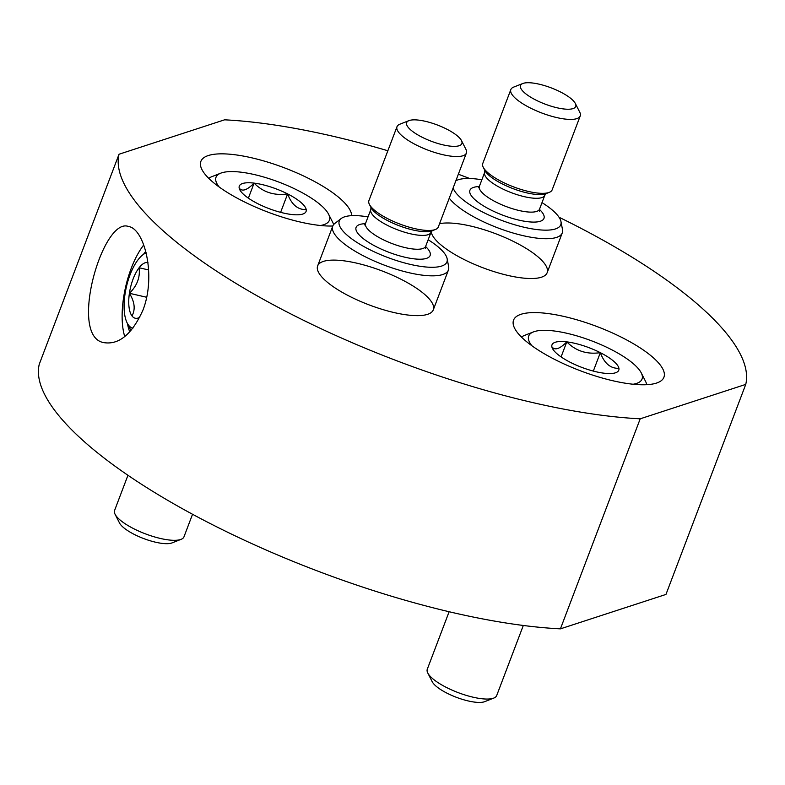 <?xml version="1.0" encoding="UTF-8"?>
<svg xmlns="http://www.w3.org/2000/svg" width="785" height="785" viewBox="0 0 785 785"><rect width="100%" height="100%" fill="white"/><g stroke="black" fill="none" stroke-linecap="round" stroke-linejoin="round"><path stroke-width="1.18" d="M387.859 150.759A334.037 98.145 20.8 0 0 224.579 119.82L119.035 154.233L39.25 364.279A334.037 98.145 20.8 0 0 212.892 524.91A334.037 98.145 20.8 0 0 560.421 628.854L665.965 594.431L745.75 384.395A334.037 98.145 20.8 0 0 559.028 217.239M119.035 154.233A334.037 98.145 20.8 0 0 292.677 314.873A334.037 98.145 20.8 0 0 640.207 418.807L560.421 628.854M142.899 310.242C156.5 275.712 144.371 228.523 128.446 226.482C102.521 216.66 67.706 338.168 104.483 342.721C119.379 344.713 132.184 333.88 142.899 310.242M401.351 279.44A61.858 18.173 -159.2 0 1 433.3 309.839A61.858 18.173 -159.2 0 1 369.019 304.865A61.858 18.173 -159.2 0 1 317.65 265.909A61.858 18.173 -159.2 0 1 401.351 279.44M469.685 178.499A334.037 98.145 20.8 0 0 458.342 174.231M431.21 231.85A61.858 18.173 20.8 0 0 463.444 259.187A61.858 18.173 20.8 0 0 547.145 272.719A61.858 18.173 20.8 0 0 508.062 238.885A61.858 18.173 20.8 0 0 439.561 223.676M640.207 418.807L745.75 384.395M555.113 359.648A80.413 23.628 20.8 0 0 663.924 377.242A80.413 23.628 20.8 0 0 597.14 326.599A80.413 23.628 20.8 0 0 513.567 320.133A80.413 23.628 20.8 0 0 555.113 359.648M332.811 226.001A80.413 23.628 -159.2 0 1 245.43 202.412A80.413 23.628 -159.2 0 1 200.872 161.386A80.413 23.628 -159.2 0 1 309.683 178.97A80.413 23.628 -159.2 0 1 351.68 215.659M143.724 244.979A59.385 23.962 -77 0 0 124.736 336.569M145.755 251.406A49.484 19.968 -77 0 0 143.518 254.291M127.494 323.626A49.484 19.968 -77 0 0 129.761 331.869M603.979 373.189A35.717 10.49 -159.2 0 1 570.45 362.395A35.717 10.49 -159.2 0 1 552.473 348.471A35.717 10.49 -159.2 0 1 551.855 346.735C554.71 350.679 559.695 349.05 566.799 341.867C575.788 351.013 586.954 354.604 600.319 352.661C604.362 363.416 610.563 368.636 618.914 368.322A35.717 10.49 -159.2 0 1 616.009 372.61A35.717 10.49 -159.2 0 1 603.979 373.189M551.855 346.735A35.717 10.49 -159.2 0 1 566.799 341.867A35.717 10.49 -159.2 0 1 600.319 352.661A35.717 10.49 -159.2 0 1 618.914 368.322M531.916 345.783A60.622 17.81 -159.2 0 1 533.408 331.927A60.622 17.81 -159.2 0 1 610.74 349.256A60.622 17.81 -159.2 0 1 641.257 372.895A60.622 17.81 -159.2 0 1 633.161 384.238M641.257 372.895L645.574 381.412A68.04 19.988 -159.2 0 1 646.742 384.689M521.476 337.108A68.04 19.988 -159.2 0 1 524.517 335.421L533.408 331.927M523.31 625.468L496.679 695.579A37.111 10.902 -159.2 0 1 493.804 698.071A37.111 10.902 -159.2 0 1 458.106 692.596A37.111 10.902 -159.2 0 1 427.776 672.99A37.111 10.902 -159.2 0 1 427.285 669.222L449.118 611.731M493.804 698.071L484.728 701.653A29.536 8.674 -159.2 0 1 456.32 697.286A29.536 8.674 -159.2 0 1 432.192 681.694L427.776 672.99M561.089 356.9L566.799 341.867M593.323 371.089L600.319 352.661M291.274 214.452A35.717 10.49 -159.2 0 1 257.745 203.658A35.717 10.49 -159.2 0 1 239.768 189.734A35.717 10.49 -159.2 0 1 239.16 187.988C242.015 191.932 246.99 190.304 254.095 183.121C263.083 192.266 274.259 195.857 287.624 193.915C291.667 204.669 297.858 209.889 306.209 209.575A35.717 10.49 -159.2 0 1 303.304 213.863A35.717 10.49 -159.2 0 1 291.274 214.452M239.16 187.988A35.717 10.49 -159.2 0 1 254.095 183.121A35.717 10.49 -159.2 0 1 287.624 193.915A35.717 10.49 -159.2 0 1 306.209 209.575M219.221 187.036A60.622 17.81 -159.2 0 1 220.703 173.181A60.622 17.81 -159.2 0 1 298.035 190.519A60.622 17.81 -159.2 0 1 328.552 214.148A60.622 17.81 -159.2 0 1 320.466 225.501M328.552 214.148L332.879 222.665A68.04 19.988 -159.2 0 1 333.674 224.549M208.771 178.362A68.04 19.988 -159.2 0 1 211.813 176.684L220.703 173.181M192.541 514.273L183.975 536.832A37.111 10.902 -159.2 0 1 181.1 539.334A37.111 10.902 -159.2 0 1 145.402 533.849A37.111 10.902 -159.2 0 1 115.071 514.244A37.111 10.902 -159.2 0 1 114.581 510.476L127.945 475.288M181.1 539.334L172.023 542.906A29.536 8.674 -159.2 0 1 143.626 538.539A29.536 8.674 -159.2 0 1 119.487 522.947L115.071 514.244M248.384 198.154L254.095 183.121M280.618 212.343L287.624 193.915M449.255 198.163A61.858 18.173 20.8 0 0 510.584 232.272A61.858 18.173 20.8 0 0 562.256 232.919A61.858 18.173 20.8 0 0 562.492 229.554L560.981 221.635A57.57 16.917 20.8 0 0 542.003 202.628M481.862 179.785A57.57 16.917 20.8 0 0 458.45 179.696A57.57 16.917 20.8 0 0 455.82 180.864M453.151 187.909A57.57 16.917 20.8 0 0 511.84 223.902A57.57 16.917 20.8 0 0 560.981 221.635M522.781 83.514L513.704 87.086A37.111 10.902 20.8 0 0 510.839 89.578L482.755 163.506A37.111 10.902 20.8 0 0 483.246 167.274A37.111 10.902 20.8 0 0 513.576 186.879A37.111 10.902 20.8 0 0 549.274 192.354A37.111 10.902 20.8 0 0 552.149 189.862L580.233 115.935A37.111 10.902 20.8 0 0 579.742 112.167L575.327 103.473A29.536 8.674 20.8 0 0 551.698 88.067A29.536 8.674 20.8 0 0 523.222 83.347A29.536 8.674 20.8 0 0 522.781 83.514A29.536 8.674 20.8 0 0 545.026 104.091A29.536 8.674 20.8 0 0 575.327 103.473M510.839 89.578A37.111 10.902 20.8 0 0 541.66 112.952A37.111 10.902 20.8 0 0 580.233 115.935M368.018 216.905A57.57 16.917 20.8 0 0 344.605 216.817A57.57 16.917 20.8 0 0 341.21 218.515L334.832 223.44A61.858 18.173 20.8 0 0 332.762 226.109A61.858 18.173 20.8 0 0 384.14 265.065A61.858 18.173 20.8 0 0 448.421 270.04A61.858 18.173 20.8 0 0 448.647 266.674L447.146 258.756A57.57 16.917 20.8 0 0 428.159 239.749M341.21 218.515A57.57 16.917 20.8 0 0 387.103 257.254A57.57 16.917 20.8 0 0 447.146 258.756M408.946 120.635L399.859 124.207A37.111 10.902 20.8 0 0 396.994 126.699L368.911 200.626A37.111 10.902 20.8 0 0 369.401 204.394A37.111 10.902 20.8 0 0 399.732 224A37.111 10.902 20.8 0 0 435.439 229.485A37.111 10.902 20.8 0 0 438.305 226.983L466.388 153.065A37.111 10.902 20.8 0 0 465.897 149.287L461.482 140.594A29.536 8.674 20.8 0 0 437.863 125.188A29.536 8.674 20.8 0 0 409.387 120.478A29.536 8.674 20.8 0 0 408.946 120.635A29.536 8.674 20.8 0 0 431.181 141.212A29.536 8.674 20.8 0 0 461.482 140.594M396.994 126.699A37.111 10.902 20.8 0 0 427.815 150.072A37.111 10.902 20.8 0 0 466.388 153.065M131.978 315.913C135.569 309.447 134.716 301.901 129.407 293.286A28.574 11.53 -77 0 0 131.978 315.913A28.574 11.53 -77 0 0 139.818 317.238M148.63 269.952L139.102 267.754A28.574 11.53 -77 0 0 129.407 293.286C137.071 285.818 140.299 277.311 139.102 267.754A28.574 11.53 -77 0 1 147.943 262.514M146.138 252.917A38.858 15.68 -77 0 0 142.792 254.85A38.858 15.68 -77 0 0 126.405 286.859A38.858 15.68 -77 0 0 127.092 322.812A38.858 15.68 -77 0 0 132.871 328.228M146.638 297.26L129.407 293.286M479.272 186.555A39.593 11.628 20.8 0 0 473.6 187.389A39.593 11.628 20.8 0 0 507.885 217.003A39.593 11.628 20.8 0 0 539.442 209.418M478.418 187.811L479.399 186.261A32.165 9.449 20.8 0 0 506.119 206.524A32.165 9.449 20.8 0 0 539.54 209.114L539.383 211.185M479.399 186.261L484.659 172.425A32.165 9.449 20.8 0 0 511.369 192.688A32.165 9.449 20.8 0 0 544.8 195.279L539.54 209.114M483.246 167.274L484.855 170.453A34.344 10.087 20.8 0 0 512.929 188.596A34.344 10.087 20.8 0 0 545.958 193.669L549.274 192.354M365.437 223.686A39.593 11.628 20.8 0 0 359.756 224.51A39.593 11.628 20.8 0 0 394.041 254.124A39.593 11.628 20.8 0 0 425.598 246.539M364.574 224.932L365.565 223.391A32.165 9.449 20.8 0 0 392.274 243.644A32.165 9.449 20.8 0 0 425.696 246.235L425.548 248.305M365.565 223.391L370.814 209.556A32.165 9.449 20.8 0 0 397.534 229.809A32.165 9.449 20.8 0 0 430.955 232.399L425.696 246.235M369.401 204.394L371.02 207.583A34.344 10.087 20.8 0 0 399.084 225.717A34.344 10.087 20.8 0 0 432.113 230.79L435.439 229.485M547.145 272.719L562.256 232.919M484.816 170.355L484.659 172.425M546.056 193.62L544.8 195.279M433.3 309.839L448.421 270.04M317.65 265.909L332.762 226.109M370.971 207.475L370.814 209.556M432.211 230.741L430.955 232.399M127.092 322.812L130.938 330.563M142.792 254.85L146.01 252.377"/></g></svg>
